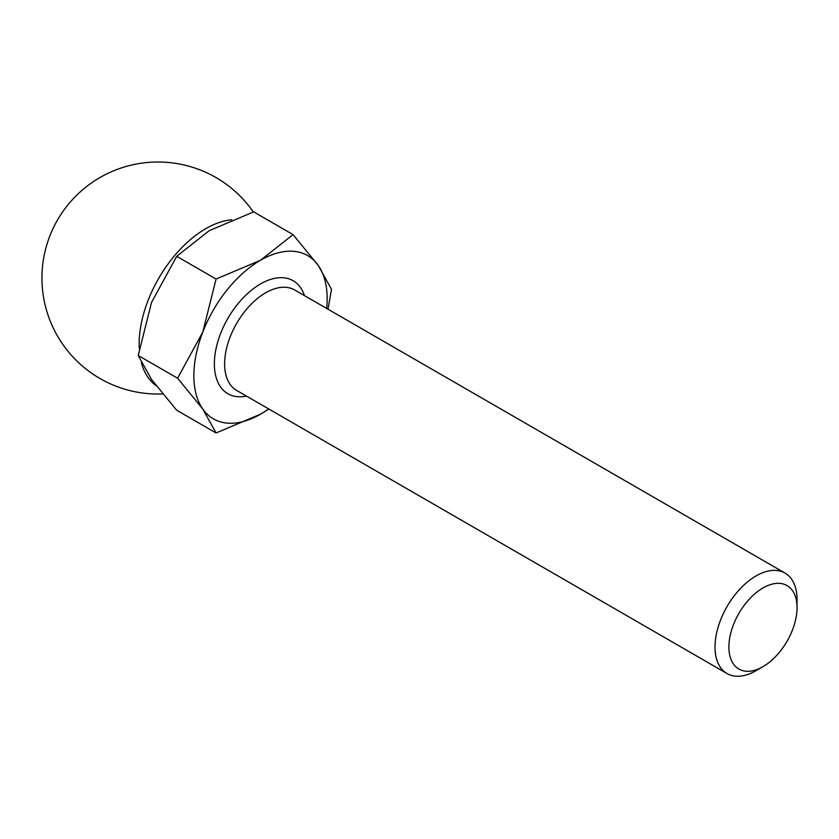 <?xml version="1.0" encoding="UTF-8"?>
<svg xmlns="http://www.w3.org/2000/svg" width="839" height="839" viewBox="0 0 839 839"><rect width="100%" height="100%" fill="white"/><g stroke="black" fill="none" stroke-linecap="round" stroke-linejoin="round"><path stroke-width="1.26" d="M326.665 308.437A94.262 54.42 120 0 0 327.158 298.747A94.262 54.42 120 0 0 318.233 265.418A94.262 54.42 120 0 0 260.51 260.258L293.042 234.605L253.672 211.879L209.236 230.662L176.704 256.315L151.513 302.47L138.225 355.495L151.513 379.438L176.704 410.24L216.074 432.966L202.786 409.033A94.262 54.42 120 0 0 260.51 414.193L216.074 432.966M202.786 332.066A94.262 54.42 120 0 0 193.851 375.704A94.262 54.42 120 0 0 202.786 409.033L177.595 378.221L202.786 332.066L216.074 279.041L260.51 260.258A94.262 54.42 120 0 0 202.786 332.066M293.042 234.605L318.233 265.418L331.52 289.35L327.997 309.213M797.05 607.646L797.05 599.633A58.006 33.487 120 0 0 785.031 573.079A58.006 33.487 120 0 0 740.334 588.621A58.006 33.487 120 0 0 715.017 646.995A58.006 33.487 120 0 0 727.025 673.549A58.006 33.487 120 0 0 756.033 670.676L762.966 666.669A48.201 27.823 120 0 0 797.05 607.646A48.201 27.823 120 0 0 762.966 587.971A48.201 27.823 120 0 0 728.892 646.995A48.201 27.823 120 0 0 762.966 666.669M155.981 385.531A94.262 54.42 -60 0 1 141.392 362.689M139.264 348.814A94.262 54.42 -60 0 1 139.138 344.116A94.262 54.42 -60 0 1 231.742 219.755M268.837 409.013L260.51 414.193A94.262 54.42 120 0 0 268.658 408.908M138.225 355.495L177.595 378.221M176.704 256.315L216.074 279.041M785.031 573.079L294.636 289.948A58.006 33.487 120 0 0 249.938 305.49A58.006 33.487 120 0 0 224.621 363.864A58.006 33.487 120 0 0 236.629 390.418L727.025 673.549M304.463 295.622A65.253 37.682 120 0 0 253.399 288.689A65.253 37.682 120 0 0 214.365 363.864A65.253 37.682 120 0 0 246.456 396.092M253.347 211.984A116.013 116.013 0 0 0 41.95 278.024A116.013 116.013 0 0 0 162.64 393.942"/></g></svg>
